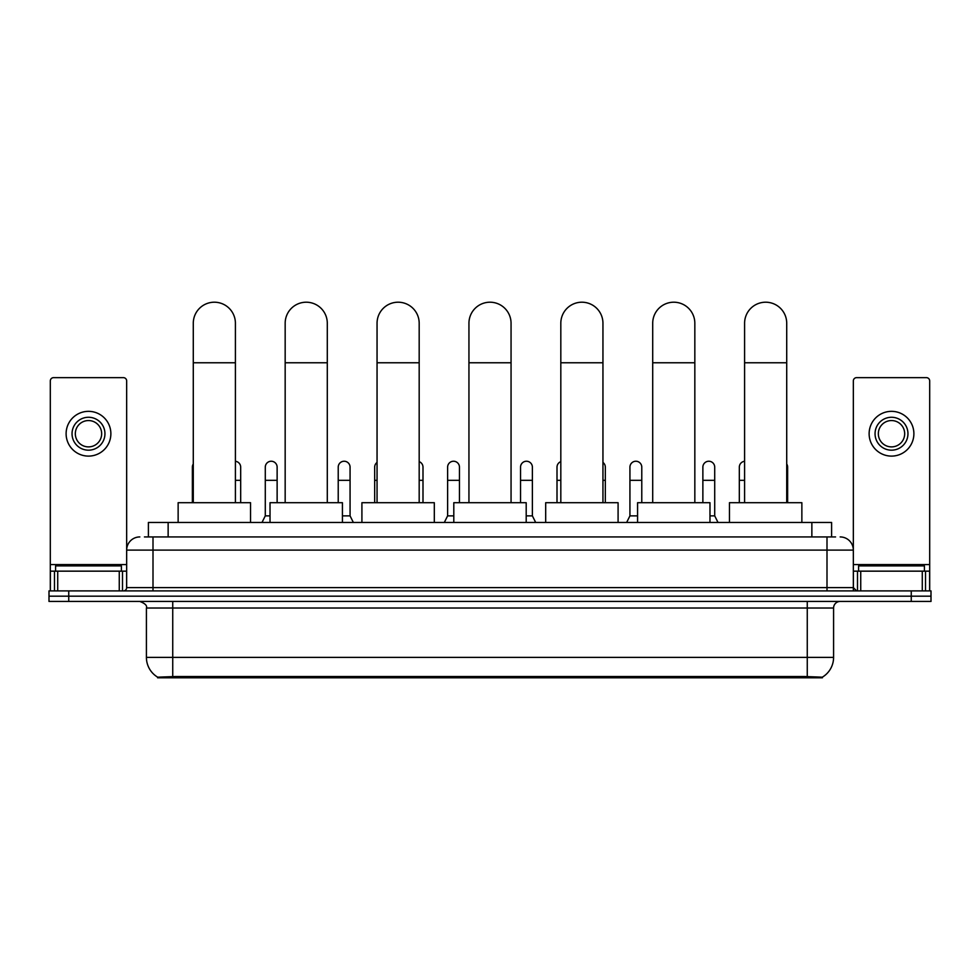 <?xml version="1.0" encoding="UTF-8"?>
<svg xmlns="http://www.w3.org/2000/svg" width="980" height="980" viewBox="0 0 980 980"><rect width="100%" height="100%" fill="white"/><g stroke="black" fill="none" stroke-linecap="round" stroke-linejoin="round"><path stroke-width="1.47" d="M144.44 536.93L153.003 536.93L144.44 536.93L148.397 536.93L148.397 522.45L831.604 522.45L831.604 536.93M822.392 677.793L157.609 677.793L157.609 677.143M146.412 657.384L172.737 657.384L172.737 608.017L146.412 608.017L146.412 657.384A23.042 23.042 0 0 0 157.682 677.18L175.371 676.519L804.629 676.519L822.318 677.18A23.042 23.042 0 0 0 833.588 657.384L833.588 608.017A6.578 6.578 0 0 1 840.166 601.438M931 601.438L931 596.171L49 596.171L49 601.438L68.747 601.438L68.747 596.171L49 596.171L49 590.903L68.747 590.903L68.747 596.171L931 596.171L931 601.438L68.747 601.438M139.834 536.93A13.169 13.169 0 0 0 126.665 550.099L126.665 587.608A3.295 3.295 0 0 1 123.382 590.903M840.166 536.93A13.169 13.169 0 0 1 853.335 550.099L153.003 550.099L153.003 536.93L835.56 536.93M922.278 590.903L922.278 571.156L929.689 571.156L929.689 590.903L929.689 380.938A3.295 3.295 0 0 0 926.394 377.643L856.618 377.643A3.295 3.295 0 0 0 853.335 380.938L853.335 587.608L856.618 590.903M931 590.903L931 596.171L931 590.903L68.747 590.903M121.398 571.156L121.398 565.889L55.578 565.889L55.578 571.156M119.266 590.903L119.266 571.156L57.722 571.156L57.722 590.903M153.003 590.903L153.003 550.099L126.665 550.099L126.665 380.938A3.295 3.295 0 0 0 123.382 377.643L53.606 377.643A3.295 3.295 0 0 0 50.311 380.938L50.311 571.156L57.722 571.156M119.266 571.156L126.665 571.156M50.311 590.903L50.311 571.156M88.494 417.272A16.452 16.452 0 0 0 72.042 433.724A16.452 16.452 0 0 0 88.494 450.175A16.452 16.452 0 0 0 104.946 433.724A16.452 16.452 0 0 0 88.494 417.272M88.494 420.555A13.169 13.169 0 0 0 75.325 433.724A13.169 13.169 0 0 0 88.494 446.892A13.169 13.169 0 0 0 101.663 433.724A13.169 13.169 0 0 0 88.494 420.555M88.494 456.104A22.381 22.381 0 0 0 110.875 433.724A22.381 22.381 0 0 0 88.494 411.343A22.381 22.381 0 0 0 66.113 433.724A22.381 22.381 0 0 0 88.494 456.104M924.422 571.156L924.422 565.889L858.603 565.889L858.603 571.156M193.281 502.703L193.281 323.277A21.058 21.058 0 0 1 214.338 302.207A21.058 21.058 0 0 1 235.408 323.277A21.058 21.058 0 0 0 214.338 302.207M235.408 502.703L235.408 323.277M250.549 522.45L250.549 502.703L178.139 502.703L178.139 522.45M285.168 502.703L285.168 323.277A21.058 21.058 0 0 1 306.226 302.207A21.058 21.058 0 0 1 327.296 323.277A21.058 21.058 0 0 0 306.226 302.207M327.296 502.703L327.296 323.277M342.424 522.45L342.424 502.703L270.027 502.703L270.027 522.45M377.055 502.703L377.055 323.277A21.058 21.058 0 0 1 398.113 302.207A21.058 21.058 0 0 1 419.183 323.277A21.058 21.058 0 0 0 398.113 302.207M419.183 502.703L419.183 323.277M434.312 522.45L434.312 502.703L361.914 502.703L361.914 522.45M468.942 502.703L468.942 323.277A21.058 21.058 0 0 1 490 302.207A21.058 21.058 0 0 1 511.058 323.277A21.058 21.058 0 0 0 490 302.207M511.058 502.703L511.058 323.277M526.199 522.45L526.199 502.703L453.801 502.703L453.801 522.45M560.817 502.703L560.817 323.277A21.058 21.058 0 0 1 581.887 302.207A21.058 21.058 0 0 1 602.945 323.277A21.058 21.058 0 0 0 581.887 302.207M602.945 502.703L602.945 323.277M618.086 522.45L618.086 502.703L545.688 502.703L545.688 522.45M652.705 502.703L652.705 323.277A21.058 21.058 0 0 1 673.774 302.207A21.058 21.058 0 0 1 694.832 323.277A21.058 21.058 0 0 0 673.774 302.207M694.832 502.703L694.832 323.277M709.973 522.45L709.973 502.703L637.576 502.703L637.576 522.45M744.592 502.703L744.592 323.277A21.058 21.058 0 0 1 765.662 302.207A21.058 21.058 0 0 1 786.72 323.277A21.058 21.058 0 0 0 765.662 302.207M786.72 502.703L786.72 323.277M801.861 522.45L801.861 502.703L729.451 502.703L729.451 522.45M192.362 502.703L192.362 480.323L193.281 480.323M192.362 480.323L192.362 467.166A5.929 5.929 0 0 1 193.281 463.981M922.278 571.156L860.734 571.156L860.734 590.903M853.335 571.156L860.734 571.156M853.335 590.903L853.335 587.608L826.998 587.608L826.998 536.93M891.506 417.272A16.452 16.452 0 0 0 875.054 433.724A16.452 16.452 0 0 0 891.506 450.175A16.452 16.452 0 0 0 907.958 433.724A16.452 16.452 0 0 0 891.506 417.272M891.506 420.555A13.169 13.169 0 0 0 878.337 433.724A13.169 13.169 0 0 0 891.506 446.892A13.169 13.169 0 0 0 904.675 433.724A13.169 13.169 0 0 0 891.506 420.555M891.506 456.104A22.381 22.381 0 0 0 913.887 433.724A22.381 22.381 0 0 0 891.506 411.343A22.381 22.381 0 0 0 869.125 433.724A22.381 22.381 0 0 0 891.506 456.104M240.676 502.703L240.676 467.166A5.929 5.929 0 0 0 235.408 461.274A5.929 5.929 0 0 1 240.676 467.166M261.991 522.45L265.286 515.872L270.027 515.872M277.132 502.703L277.132 467.166A5.929 5.929 0 0 0 271.582 461.249A5.929 5.929 0 0 1 277.132 467.166M265.286 515.872L265.286 480.323L277.132 480.323M265.286 480.323L265.286 467.166A5.929 5.929 0 0 1 271.582 461.249M342.424 515.872L350.068 515.872L353.351 522.45M350.068 515.872L350.068 467.166A5.929 5.929 0 0 0 344.507 461.249A5.929 5.929 0 0 1 350.068 467.166M338.223 502.703L338.223 480.323L350.068 480.323M338.223 480.323L338.223 467.166A5.929 5.929 0 0 1 344.507 461.249M374.679 502.703L374.679 480.323L377.055 480.323M374.679 480.323L374.679 467.166A5.929 5.929 0 0 1 377.055 462.425M422.993 502.703L422.993 467.166A5.929 5.929 0 0 0 419.183 461.629A5.929 5.929 0 0 1 422.993 467.166M444.32 522.45L447.615 515.872L453.801 515.872M459.461 502.703L459.461 467.166A5.929 5.929 0 0 0 453.912 461.249A5.929 5.929 0 0 1 459.461 467.166M447.615 515.872L447.615 480.323L459.461 480.323M447.615 480.323L447.615 467.166A5.929 5.929 0 0 1 453.912 461.249M526.199 515.872L532.385 515.872L535.68 522.45M532.385 515.872L532.385 467.166A5.929 5.929 0 0 0 526.836 461.249A5.929 5.929 0 0 1 532.385 467.166M520.539 502.703L520.539 480.323L532.385 480.323M520.539 480.323L520.539 467.166A5.929 5.929 0 0 1 526.836 461.249M557.008 502.703L557.008 480.323L560.817 480.323M557.008 480.323L557.008 467.166A5.929 5.929 0 0 1 560.817 461.629M605.322 502.703L605.322 467.166A5.929 5.929 0 0 0 602.945 462.425A5.929 5.929 0 0 1 605.322 467.166M626.649 522.45L629.932 515.872L637.576 515.872M641.778 502.703L641.778 467.166A5.929 5.929 0 0 0 636.228 461.249A5.929 5.929 0 0 1 641.778 467.166M629.932 515.872L629.932 480.323L641.778 480.323M629.932 480.323L629.932 467.166A5.929 5.929 0 0 1 636.228 461.249M709.973 515.872L714.714 515.872L718.009 522.45M714.714 515.872L714.714 467.166A5.929 5.929 0 0 0 709.165 461.249A5.929 5.929 0 0 1 714.714 467.166M702.868 502.703L702.868 480.323L714.714 480.323M702.868 480.323L702.868 467.166A5.929 5.929 0 0 1 709.165 461.249M739.324 502.703L739.324 480.323L744.592 480.323M739.324 480.323L739.324 467.166A5.929 5.929 0 0 1 744.592 461.274M787.638 502.703L787.638 467.166A5.929 5.929 0 0 0 786.72 463.981A5.929 5.929 0 0 1 787.638 467.166M804.629 677.793L804.629 676.519M175.371 677.793L175.371 676.519M168.143 536.93L168.143 522.45M811.857 536.93L811.857 522.45M807.263 601.438L807.263 608.017L172.737 608.017L172.737 601.438M833.588 608.017L807.263 608.017L807.263 657.384L833.588 657.384M807.263 676.641L807.263 657.384L172.737 657.384L172.737 676.641M911.253 601.438L911.253 590.903M126.665 587.608L826.998 587.608L826.998 590.903M126.665 564.578L50.311 564.578M126.616 588.184L126.616 571.156M122.5 571.156L122.5 590.903M50.372 571.156L50.372 590.903M54.476 590.903L54.476 571.156M193.281 362.772L235.408 362.772M285.168 362.772L327.296 362.772M377.055 362.772L419.183 362.772M468.942 362.772L511.058 362.772M560.817 362.772L602.945 362.772M652.705 362.772L694.832 362.772M744.592 362.772L786.72 362.772M929.689 564.578L853.335 564.578M929.628 590.903L929.628 571.156M925.524 571.156L925.524 590.903M853.384 571.156L853.384 588.184M857.5 590.903L857.5 571.156M235.408 480.323L240.676 480.323M419.183 480.323L422.993 480.323M602.945 480.323L605.322 480.323M786.72 480.323L787.638 480.323M146.412 608.017C147.343 605.677 145.138 603.484 139.834 601.438"/></g></svg>
